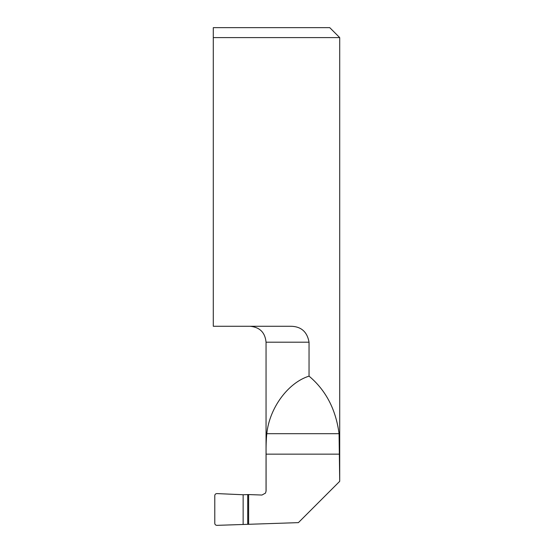 <?xml version="1.0" encoding="UTF-8"?>
<svg xmlns="http://www.w3.org/2000/svg" width="553" height="553" viewBox="0 0 553 553"><rect width="100%" height="100%" fill="white"/><g stroke="black" fill="none" stroke-linecap="round" stroke-linejoin="round"><path stroke-width="0.83" d="M213.292 37.604L213.292 27.65L213.292 37.604L339.708 37.604L339.708 481.172L339.065 433.683C335.878 409.448 325.869 390.266 309.044 376.137L309.044 342.196C307.115 331.392 300.68 326.083 289.737 326.27L213.292 326.27L213.292 37.604M339.68 481.352L298.399 522.633L216.949 525.35C215.649 525.274 214.93 524.624 214.785 523.408L214.785 495.536C214.93 494.313 215.649 493.663 216.949 493.587L243.14 494.748L248.629 494.569L248.629 524.368M339.708 37.604L329.754 27.65L213.292 27.65M309.044 376.137C288.065 382.648 269.422 408.038 266.795 433.683C266.2 439.635 265.965 446.465 266.083 454.158L266.083 491.043L265.509 493.103L261.956 495.039L248.629 494.569M265.509 493.103L266.083 491.043M266.048 491.154L266.048 342.196L309.044 342.196M339.065 433.683L266.795 433.683M339.68 454.158L266.083 454.158M243.14 494.748L243.14 524.196M247.716 494.748L247.716 524.189M266.048 342.196C265.101 332.519 259.792 327.21 250.122 326.27"/></g></svg>
